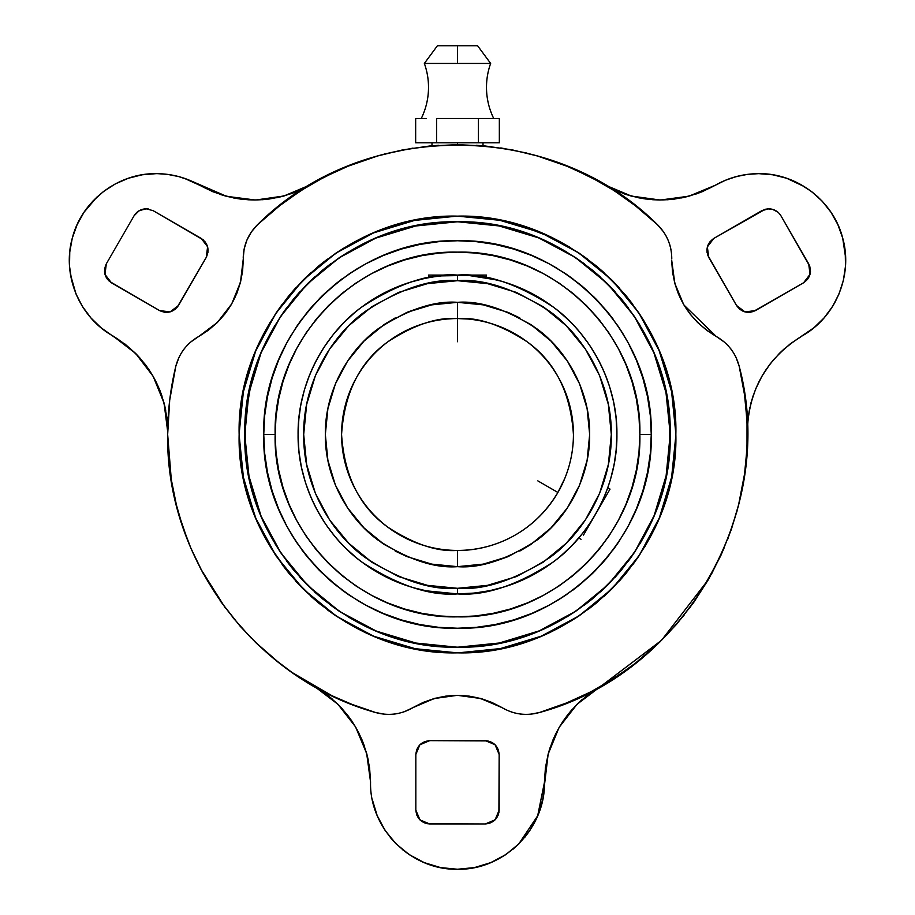 <?xml version="1.0" encoding="UTF-8"?>
<svg xmlns="http://www.w3.org/2000/svg" width="915" height="915" viewBox="0 0 915 915"><rect width="100%" height="100%" fill="white"/><g stroke="black" fill="none" stroke-linecap="round" stroke-linejoin="round"><path stroke-width="1.37" d="M555.931 495.873L557.898 492.464A115.931 115.931 0 0 0 573.431 434.499C570.651 392.798 555.199 361.882 527.063 341.741C500.837 324.745 477.653 317.013 457.5 318.557A115.931 115.931 0 0 1 557.898 492.464A115.931 115.931 0 0 1 457.5 550.43C484.172 550.864 529.842 539.507 557.898 492.464L560.037 488.759M457.5 318.466L453.566 318.557L457.5 318.466L457.5 302.327L457.5 318.466L461.435 318.557L453.566 318.557L461.435 318.557L457.5 318.466L457.5 302.327C480.466 300.566 506.91 309.373 536.796 328.76C565.184 349.038 590.186 389.63 589.66 434.499C590.186 479.357 565.184 519.949 536.796 540.227C506.91 559.614 480.466 568.421 457.5 566.659L457.5 550.43A115.931 115.931 0 0 1 341.57 434.499A115.931 115.931 0 0 1 457.5 318.557L467.851 319.026M300.566 406.489L298.862 418.864L298.084 434.499A159.416 159.416 0 0 1 457.5 275.083L457.5 280.688L487.512 283.639L516.357 292.388L542.95 306.605L566.259 325.729L585.394 349.038L599.6 375.63L608.361 404.487L611.312 434.499L608.361 464.5L599.6 493.357L585.394 519.949L566.259 543.258L542.95 562.382L516.357 576.599L487.512 585.348L457.5 588.311L427.488 585.348L398.643 576.599L372.05 562.382L348.741 543.258L329.606 519.949L315.401 493.357L306.639 464.5L303.688 434.499L306.639 404.487L315.401 375.63L329.606 349.038L348.741 325.729L372.05 306.605L398.643 292.388L427.488 283.639L457.5 280.688L457.5 275.083C485.213 272.956 517.089 283.581 553.152 306.971C587.384 331.424 617.545 380.377 616.916 434.499C617.545 488.61 587.384 537.562 553.152 562.027C517.089 585.406 485.213 596.031 457.5 593.904L457.5 588.311C484.229 590.358 514.996 580.099 549.789 557.544C582.821 533.937 611.918 486.711 611.312 434.499C611.918 382.276 582.821 335.05 549.789 311.443C514.996 288.888 484.229 278.629 457.5 280.688C430.771 278.629 400.004 288.888 365.211 311.443C332.179 335.05 303.082 382.276 303.688 434.499C303.082 486.711 332.179 533.937 365.211 557.544C400.004 580.099 430.771 590.358 457.5 588.311L457.5 593.904L473.124 593.137M457.5 302.327L457.5 318.557C437.347 317.013 414.163 324.745 387.937 341.741C359.801 361.882 344.349 392.798 341.57 434.499C344.349 476.189 359.801 507.104 387.937 527.246C414.163 544.242 437.347 551.974 457.5 550.43L457.5 566.659L483.28 564.12L508.077 556.595L530.929 544.391L550.956 527.955L567.391 507.916L579.607 485.076L587.121 460.279L589.66 434.499L587.121 408.708L579.607 383.911L567.391 361.07L550.956 341.043L530.929 324.608L508.077 312.392L483.28 304.867L457.5 302.327L431.72 304.867L406.923 312.392L384.071 324.608L364.044 341.043L347.609 361.07L335.393 383.911L327.879 408.708L325.34 434.499L327.879 460.279L335.393 485.076L347.609 507.916L364.044 527.955L384.071 544.391L406.923 556.595L431.72 564.12L457.5 566.659C434.534 568.421 408.09 559.614 378.204 540.227C349.816 519.949 324.814 479.357 325.34 434.499C324.814 389.63 349.816 349.038 378.204 328.76C408.09 309.373 434.534 300.566 457.5 302.327L431.72 304.867M459.227 318.569L460.096 318.592M475.72 319.998L477.744 320.341M556.949 494.077L555.348 496.673M421.266 118.492A70.718 70.718 0 0 0 424.354 63.432L490.646 63.432A70.718 70.718 0 0 0 493.734 118.492A70.718 70.718 0 0 1 490.646 63.432L457.5 63.432L457.5 45.75L457.5 63.432L424.354 63.432A70.718 70.718 0 0 1 421.266 118.492M553.392 499.647L552.328 501.191M547.513 507.562L548.348 506.51M441.59 275.884L486.483 275.083L486.483 277.737L486.483 275.083L457.5 275.083A159.416 159.416 0 0 1 616.916 434.499L616.138 418.853M496.182 279.853L468.857 275.484M432.338 277.085L431.285 277.256M426.401 278.149L427.465 277.943M441.385 275.895L435.094 276.662M564.749 478.522L557.898 492.464L564.772 478.454M584.022 531.466L578.76 537.974L581.059 539.301L578.76 537.974L582.1 533.948M592.726 519.091L610.042 489.102L607.743 487.775L609.093 483.783M486.483 277.737L481.164 276.833M457.5 628.239C561.032 630.904 653.905 538.02 651.251 434.499L639.86 434.499C642.353 531.935 554.947 619.352 457.5 616.847C360.053 619.352 272.647 531.935 275.141 434.499C272.647 337.052 360.053 249.635 457.5 252.14C554.947 249.635 642.353 337.052 639.86 434.499L651.251 434.499C653.916 330.967 561.021 238.083 457.5 240.748C353.968 238.083 261.095 330.967 263.749 434.499L275.141 434.499L263.749 434.499L264.687 453.485L267.477 472.289L272.098 490.737L278.503 508.637L286.624 525.828L296.403 542.138L307.726 557.407L320.502 571.498L334.593 584.262L349.862 595.585L366.172 605.364L383.351 613.496L401.262 619.901L419.699 624.522L438.514 627.313L457.5 628.239L476.486 627.313L495.301 624.522L513.738 619.901L531.649 613.496L548.828 605.364L565.138 595.585L580.407 584.262L594.498 571.498L607.274 557.407L618.597 542.138L628.376 525.828L636.497 508.637L642.902 490.737L647.523 472.289L650.313 453.485L651.251 434.499L650.313 415.501L647.523 396.698L642.902 378.25L636.497 360.35L628.376 343.159L618.597 326.849L607.274 311.58L594.498 297.489L580.407 284.725L565.138 273.402L548.828 263.623L531.649 255.491L513.738 249.086L495.301 244.465L476.486 241.674L457.5 240.748L438.514 241.674L419.699 244.465L401.262 249.086L383.351 255.491L366.172 263.623L349.862 273.402L334.593 284.725L320.502 297.489L307.726 311.58L296.403 326.849L286.624 343.159L278.503 360.35L272.098 378.25L267.477 396.698L264.687 415.501L263.749 434.499C261.084 538.02 353.979 630.904 457.5 628.239L476.486 627.313M261.278 516.518L280.871 552.923L307.108 584.868L322.583 598.89L339.351 611.323L357.25 622.051L376.111 630.973L395.76 638.007L416.005 643.073L436.649 646.139L457.5 647.168L478.351 646.139L498.995 643.073L519.24 638.007L538.889 630.973L557.75 622.051L575.649 611.323L592.417 598.89L607.88 584.879L621.891 569.416L634.324 552.649L645.064 534.749L653.985 515.877L661.007 496.227L666.086 475.983L669.151 455.338L670.169 434.499C673.085 548.131 571.143 650.073 457.5 647.168C343.857 650.073 241.915 548.131 244.831 434.499L244.831 433.138M458.186 647.168L499.293 643.005L538.821 630.995M539.518 630.71L575.924 611.129L607.869 584.879M608.372 584.376L634.495 552.374L653.962 515.946M654.248 515.248L666.12 475.754L670.169 434.728M244.831 435.197L248.994 476.292L260.992 515.82M307.612 585.371L339.614 611.483L376.054 630.95M376.751 631.236L415.993 643.062L456.768 647.168M541.703 635.959L579.092 615.841L611.895 588.894L626.295 573.019L639.059 555.805L650.073 537.425L659.235 518.05L666.452 497.874L671.656 477.092L674.801 455.899L675.853 434.499C678.85 551.173 574.174 655.838 457.5 652.852C340.826 655.838 236.15 551.173 239.147 434.499L240.199 455.899L243.344 477.092L247.336 493.734M239.147 435.105L243.413 477.356L255.182 516.62M256.028 518.691L276.147 556.08L303.094 588.883M303.597 589.386L336.491 616.23L372.679 635.708M374.578 636.497L415.238 648.712L457.489 652.852L478.9 651.8L500.093 648.655L520.887 643.451L541.062 636.222L560.426 627.061L578.806 616.047L596.02 603.282L611.895 588.894L604.14 596.283M458.209 652.852L500.436 648.575L541.062 636.234L531.066 640.088M612.341 588.459L639.196 555.565L659.2 518.119M659.498 517.41L671.633 477.15L675.853 435.311M669.917 444.919L669.151 413.649L666.086 393.004L661.007 372.76L653.985 353.11L645.064 334.238L634.324 316.338L621.891 299.582L607.88 284.119L592.417 270.097L575.649 257.664L557.75 246.936L538.889 238.014L519.24 230.98L498.995 225.914L478.351 222.848L457.5 221.819C571.143 218.914 673.085 320.856 670.169 434.499L670.169 435.849M653.962 515.911L653.459 517.124M607.8 584.96L606.919 585.829M538.638 631.076L537.448 631.567M198.727 336.491L217.335 322.48L231.598 304.066L236.779 293.509L240.485 282.335L242.647 270.771L243.23 259.082M350.822 703.978L375.676 712.545C254.93 679.044 165.707 559.786 167.662 434.499C167.674 411.453 170.384 388.726 175.794 366.332L171.368 388.292M716.845 336.8L716.594 336.663C687.874 319.426 672.925 294.07 671.759 260.592L672.525 272.132L674.824 283.478L678.598 294.413L683.802 304.741L690.322 314.303L697.219 322.069M660.756 199.985L688.938 196.187L715.233 185.287C728.706 177.613 743.197 173.724 758.707 173.644C797.045 173.061 833.336 200.911 842.692 238.083C853.18 274.969 835.669 317.219 802.181 335.897C766.987 357.811 748.699 389.481 747.326 430.919C748.71 389.481 766.999 357.811 802.181 335.897L813.87 327.81L824.083 317.928L829.15 311.58M476.177 145.256L491.778 146.686M457.5 142.797L457.5 144.662L457.5 142.797M201.083 238.346L153.171 210.679L146.171 208.803L153.171 210.679L203.313 239.936L207.602 246.844L207.968 252.288L206.207 257.47L207.968 252.288L207.602 246.844L205.189 241.949L201.083 238.346C208.025 243.31 209.729 249.692 206.207 257.47L176.938 307.612L170.041 311.901L164.586 312.267L159.416 310.505L164.586 312.267L170.041 311.901L174.937 309.487L178.539 305.381C173.564 312.324 167.193 314.028 159.416 310.505L109.274 281.248L105.946 276.913L104.527 271.629L106.38 263.714L104.619 268.896L104.985 274.34L107.398 279.235L111.504 282.838C104.562 277.863 102.857 271.492 106.38 263.714L134.048 215.803L136.941 212.269M112.785 335.874L112.82 335.897C79.331 317.219 61.82 274.969 72.308 238.083C81.664 200.911 117.955 173.061 156.293 173.644L148.173 174.022M808.62 263.714L780.952 215.803C778.139 211.354 774.101 209.02 768.829 208.803C774.101 209.02 778.139 211.354 780.952 215.803L809.752 266.219L810.473 271.629L809.054 276.913L803.496 282.838L807.602 279.235L810.015 274.34L810.381 268.896L808.62 263.714C812.143 271.492 810.438 277.863 803.496 282.838L753.079 311.638L747.669 312.347L742.385 310.94L736.461 305.381L740.063 309.487L744.959 311.901L750.414 312.267L755.584 310.505C747.807 314.028 741.436 312.324 736.461 305.381L707.661 254.965L706.952 249.555L708.359 244.271L713.917 238.346L709.811 241.949L707.398 246.844L707.032 252.288L708.793 257.47C705.271 249.692 706.975 243.31 713.917 238.346L761.829 210.679L766.118 209.066M477.596 45.75L437.404 45.75L477.596 45.75L490.646 63.432M426.127 118.492L415.662 118.492L426.127 118.492M499.338 118.492L436.581 118.492L436.581 142.797L415.662 142.797L415.662 118.492L415.662 142.797L436.581 142.797L436.581 118.492L499.338 118.492L499.338 142.797L499.338 118.492M499.338 142.797L478.419 142.797L478.419 118.492L478.419 142.797L436.581 142.797L499.338 142.797M844.499 274.763L845.471 266.276L843.39 280.333L839.044 293.864L832.547 306.514L835.589 301.218M845.609 257.756L842.704 238.094L840.233 230.363M818.147 197.125L811.639 191.612L822.173 201.151L831.003 212.28L837.911 224.713L835.201 219.245M811.639 191.612L799.699 183.915L786.66 178.253L778.882 176.012M804.628 186.752L786.66 178.253L772.878 174.799L758.707 173.644L747.361 174.388L755.859 173.69M772.855 174.799L766.827 174.022M738.965 175.909L731.016 178.162M654.019 221.453L654.991 222.356M767.674 208.849L772.454 209.283L776.663 211.193M777.876 212.108L772.454 209.283L768.829 208.803L761.829 210.679L768.829 208.803L765.203 209.283L713.917 238.346M518.668 844.099L537.688 815.757L544.448 782.302C545.523 828.773 503.982 870.325 457.5 869.25C411.018 870.325 369.477 828.773 370.552 782.302L369.591 767.857L366.743 753.663L362.054 739.972L355.603 727.013L347.494 715.015L337.887 704.195L326.941 694.725L314.829 686.788C350.548 708.622 369.111 740.464 370.552 782.302L369.591 767.857M374.304 807.568L377.163 815.574L372.222 799.264M380.823 823.317L385.204 830.603L377.163 815.574M390.305 837.477L396.012 843.779L385.204 830.603M402.337 849.509L409.188 854.599L396.012 843.779M416.508 858.979L424.228 862.628L409.188 854.599M432.28 865.51L440.538 867.58L424.228 862.628M449.002 868.838L457.5 869.25L440.538 867.58M466.044 868.827L474.462 867.58L457.5 869.25M482.743 865.51L490.772 862.628L474.462 867.58M498.492 858.979L505.812 854.599L490.772 862.628M512.663 849.509L518.988 843.779L505.812 854.599M524.718 837.454L529.796 830.603L518.988 843.779M534.2 823.26L537.837 815.574L529.796 830.603M540.719 807.51L542.778 799.264L537.837 815.574M543.91 711.149L542.469 711.596M415.833 754.635L416.897 749.282L419.939 744.73L424.48 741.699L429.833 740.635L424.48 741.699L419.939 744.73L416.897 749.282L415.833 754.635C416.68 746.137 421.346 741.47 429.833 740.635L487.901 740.898L495.061 744.73L498.103 749.282L499.167 754.635L498.103 749.282L495.061 744.73L490.52 741.699L485.167 740.635C493.654 741.47 498.32 746.137 499.167 754.635L498.892 812.692L496.799 817.747L492.945 821.601L485.167 823.957L490.52 822.894L495.061 819.863L498.103 815.322L499.167 809.969C498.32 818.456 493.654 823.123 485.167 823.957L427.099 823.694L422.055 821.601L418.201 817.747L415.833 809.969L416.897 815.322L419.939 819.863L424.48 822.894L429.833 823.957C421.346 823.123 416.68 818.456 415.833 809.969L415.833 754.635L415.833 809.969M159.141 173.69L156.293 173.644C171.803 173.724 186.294 177.613 199.767 185.287L183.984 178.173M176.035 175.909L167.639 174.388L178.791 176.606L189.565 180.255L226.474 196.302L255.125 199.985L269.559 198.967L283.742 196.062L297.409 191.304L310.345 184.796C273.574 204.8 236.711 204.971 199.767 185.287L212.749 191.681L226.474 196.313L240.668 199.104L255.125 199.985L247.896 199.779M110.372 186.752L103.361 191.612L115.301 183.915L128.34 178.253L142.122 174.799L136.141 176.012M96.853 197.125L83.997 212.28L79.799 219.245M69.391 257.744L69.529 266.276L69.757 252.071L72.296 238.094L77.089 224.713L74.767 230.351M70.501 274.752L75.956 293.864L79.411 301.218M130.445 348.546L101.13 327.81L90.917 317.928L82.453 306.502L85.861 311.58M138.176 211.296L142.546 209.283L147.143 208.837M148.653 209.02L146.171 208.803C140.899 209.02 136.861 211.354 134.048 215.803C136.861 211.354 140.899 209.02 146.171 208.803L139.172 210.667L134.048 215.803L106.38 263.714M803.599 282.781L810.015 274.351M810.05 274.237L808.677 263.817M713.814 238.403L707.398 246.833M707.364 246.947L708.736 257.367M736.518 305.484L744.959 311.901M745.073 311.935L755.47 310.562M544.448 710.978L542.389 711.618M543.773 711.195L544.391 711.001M485.282 823.957L495.061 819.863M495.141 819.783L499.167 810.084M499.167 754.52L495.072 744.741M494.981 744.65L485.282 740.635M429.718 740.635L419.939 744.73M419.859 744.81L415.833 754.509M415.833 810.072L419.939 819.863M420.019 819.943L429.707 823.957M157.403 173.644L167.639 174.388M206.264 257.367L207.602 246.844M207.579 246.73L201.186 238.403M106.323 263.817L104.973 274.34M105.008 274.454L111.401 282.781M159.519 310.562L170.041 311.901M170.156 311.878L178.482 305.484M550.784 237.065L520.887 225.547L500.093 220.332L478.9 217.187L457.5 216.134L436.1 217.187L414.907 220.332L394.113 225.547L373.938 232.765L354.574 241.926L336.194 252.94L318.98 265.705L303.105 280.093L288.705 295.968L275.941 313.182L264.927 331.562L255.765 350.937L248.548 371.113L243.344 391.894L240.199 413.088L239.147 434.499C236.15 317.814 340.826 213.149 457.5 216.134C574.174 213.149 678.85 317.814 675.853 434.499L674.801 413.088L671.656 391.894L666.452 371.113L659.235 350.937L650.073 331.562L639.059 313.182L626.295 295.968L611.895 280.093L596.02 265.705L578.806 252.94L560.426 241.926L542.321 233.291M658.96 350.285L638.853 312.896L612.856 281.054M659.338 351.188L659.818 352.366M715.21 185.299L715.233 185.287C678.289 204.971 641.426 204.8 604.655 184.796L617.591 191.304L631.259 196.062L645.441 198.967L659.875 199.985L674.332 199.104L688.526 196.313L702.251 191.681L725.435 180.255L736.209 176.606L747.361 174.388M604.804 184.887L631.339 196.062L659.864 199.985L652.635 199.722M256.006 199.985L284.062 195.959L310.174 184.899M423.05 146.709L438.834 145.256M600.023 686.868L577.056 704.264L559.397 727.013L552.946 739.972L548.257 753.663L545.409 767.857L544.448 782.302C545.889 740.464 564.452 708.622 600.171 686.788L588.059 694.725L577.113 704.195L567.506 715.015L559.397 727.013L563.251 720.883M558.951 727.78L548.154 754.086L542.778 799.264M669.814 244.82L670.958 249.486M666.12 235.978L668.19 240.313M657.542 224.758L657.382 224.61C666.932 234.103 671.724 245.575 671.77 259.025M657.29 224.518L634.164 204.72M623.847 197.137L610.877 188.57M837.911 224.713L842.704 238.094L845.243 252.071L845.471 266.276M832.547 306.514L824.072 317.928L813.87 327.81L790.251 343.868L779.454 353.327L769.995 364.124L762.023 376.054L755.676 388.932L751.055 402.52L748.264 416.6L747.326 430.919M747.246 427.065L745.622 403.023M744.81 396.287L739.206 366.332L736.003 357.296L739.206 366.332C777.887 511.016 683.962 673.692 539.324 712.545C526.331 716.068 514.001 714.478 502.324 707.787L491.858 702.423L482.011 698.877M733.727 353.087L736.003 357.296M727.917 345.47L731.016 349.118M698.065 322.904L706.872 330.395L716.537 336.629M755.584 310.505L803.496 282.838M708.793 257.47L736.461 305.381M219.554 194.232L226.474 196.313M233.542 197.949L240.668 199.104M262.353 199.722L269.559 198.967M276.696 197.754L283.742 196.062M290.673 193.9L297.409 191.304M316.945 181.021L337.624 170.613M346.899 166.587L379.325 155.401M384.037 154.12L413.031 148.093M500.814 147.91L526.903 153.091M536.007 155.493L568.421 166.724M572.824 168.589L599.428 181.788M604.655 184.796L617.591 191.304M624.362 193.911L631.259 196.062M638.304 197.743L645.441 198.967M667.138 199.779L674.321 199.104M681.492 197.937L688.526 196.313M695.469 194.232L702.251 191.681M653.47 220.95L655.06 222.425M802.181 335.897L790.148 343.949M784.795 348.341L779.26 353.533M774.811 358.268L769.732 364.467M766.187 369.397L761.703 376.614M759.073 381.509L755.355 389.71M753.571 394.411L750.78 403.561M749.774 407.838L748.104 417.812M747.292 439.497L745.965 462.624M744.81 472.666L738.291 506.35M737.044 511.05L727.768 539.187M723.948 548.554L711.39 574.3M588.059 694.725L600.171 686.788L661.499 640.328L708.507 579.412L689.601 608.086M684.031 615.292L666.497 635.307M659.875 641.975L633.935 664.439M630.126 667.31L605.387 683.768M582.432 699.277L577.113 704.195M572.127 709.445L567.506 715.015M555.954 733.384L552.946 739.972M550.373 746.743L548.257 753.663M546.587 760.731L544.448 782.302M368.402 760.697L366.743 753.663M364.628 746.72L362.054 739.972M359.046 733.384L355.603 727.013L366.675 753.502L370.552 781.948M351.737 720.871L347.494 715.015M342.873 709.445L337.887 704.195M332.568 699.277L326.941 694.725M299.079 677.203L289.048 670.352M279.979 663.604L254.873 641.735M251.225 638.11L232.307 616.95M412.391 707.97L412.676 707.787C400.999 714.478 388.669 716.068 375.676 712.545L353.647 705.088L332.271 695.88L292.091 672.502L273.539 658.468L256.166 642.993L240.096 626.169L220.138 600.823M202.958 573.11L191.166 548.817M187.632 540.205L179.1 515.111M176.618 506.006L170.808 477.104M112.82 335.897C148.333 358.051 166.622 390.053 167.674 431.903L166.85 417.446L164.128 403.229L159.565 389.493L153.228 376.477L145.233 364.41L135.717 353.51L124.852 343.937M165.729 410.297L164.128 403.229M162.069 396.275L159.565 389.493M156.602 382.882L153.228 376.477L164.06 403.069L167.674 431.548M149.419 370.312L145.233 364.41M140.647 358.794L135.717 353.51M153.045 376.179L135.706 353.522L113.14 336.079M327.547 693.559L337.967 698.534M375.676 712.545L385.101 714.283L375.676 712.545M389.893 714.421L385.101 714.283M399.397 713.197L394.674 714.055M502.015 707.604L480.581 698.488L457.5 695.343L445.765 696.143L434.236 698.511L423.142 702.423L412.722 707.764M434.236 698.511L435.426 698.191M480.764 698.511L469.235 696.143L458.735 695.354M515.603 713.197L511.005 711.859M525.107 714.421L520.326 714.055M539.118 712.602L529.899 714.283M539.541 712.476L568.158 702.377M579.881 697.23L593.789 690.287M429.833 823.957L485.167 823.957M499.167 809.969L499.167 754.635M485.167 740.635L429.833 740.635M355.42 726.704L337.91 704.253L315.24 687.016M167.674 431.903L166.85 417.446M82.453 306.502L75.956 293.864L71.61 280.333L69.529 266.276M77.089 224.713L83.997 212.28L92.827 201.151L103.361 191.612M142.122 174.799L156.293 173.644M199.767 185.287L212.749 191.681M306.205 187.278L286.189 200.705M280.745 204.788L257.618 224.61L251.385 231.918M249.132 235.544L246.741 240.462M245.597 243.539L243.996 249.784M240.485 282.335L240.165 283.536M175.84 366.126L175.794 366.332C179.237 353.316 186.774 343.434 198.406 336.663L208.288 330.281L217.221 322.629L225.033 313.834L230.969 305.13M217.221 322.629L216.283 323.533M198.406 336.663L190.549 342.141L198.406 336.663C227.652 319.038 242.589 293.166 243.23 259.025M187.083 345.458L190.549 342.141M181.273 353.087L183.984 349.118M178.539 305.381L206.207 257.47M111.504 282.838L159.416 310.505M245.712 487.638L255.765 518.05L264.927 537.425L275.701 555.439M425.384 218.513L415.376 220.24M638.796 208.357L637.252 207.133M657.382 224.61L636.543 206.573L614.091 190.594L590.221 176.824L565.138 165.386L539.095 156.374L512.309 149.888L485.03 145.965L457.5 144.662L429.97 145.965L402.692 149.888L375.905 156.374L349.862 165.386L324.779 176.824L300.909 190.594L278.457 206.573L257.618 224.61L251.511 231.724L246.97 239.924L244.168 248.869L243.218 258.19C243.482 245.06 248.285 233.863 257.618 224.61C363.575 118.767 551.425 118.767 657.382 224.61L663.604 231.895M281.214 204.434L278.926 206.195M431.994 145.782L433.584 145.645L431.994 145.782L431.994 142.797M671.759 260.752L674.812 283.364L683.608 304.421M683.997 305.084L716.273 336.491M724.451 342.141L716.594 336.663C728.226 343.434 735.763 353.316 739.206 366.332L744.41 393.393L747.017 420.831L747.006 448.396L744.375 475.823L739.148 502.884L731.382 529.327L721.134 554.913L708.507 579.412L693.604 602.596L676.574 624.27L657.553 644.217L636.737 662.266L614.285 678.267L590.427 692.049L565.367 703.509L539.324 712.545M562.702 704.561L564.521 703.852M744.89 396.87L744.49 393.976M457.168 695.343L434.248 698.534L412.974 707.615M403.995 711.859L412.676 707.787C442.563 691.271 472.437 691.271 502.324 707.787M231.781 303.746L240.462 282.323L243.23 259.38M306.628 284.611L280.505 316.613L261.541 351.863M307.2 284.039L308.081 283.158M376.362 237.911L377.552 237.42M225.422 608.12L200.648 568.775L190.709 547.742L182.485 525.988L176.035 503.639L171.391 480.832L167.662 434.499L169.698 400.175L175.794 366.332L178.997 357.296M270.257 546.827L288.705 573.019L303.105 588.894L318.98 603.282L336.194 616.047L354.574 627.061L373.938 636.222L394.113 643.451L414.907 648.655L436.1 651.8L457.5 652.852L446.863 652.589M314.737 592.131L322.492 598.81M251.179 382.893L245.849 413.649L244.831 434.499C241.915 320.856 343.857 218.914 457.5 221.819L436.649 222.848L416.005 225.914L395.76 230.98L376.111 238.014L357.25 246.936L339.351 257.664L322.583 270.097L307.12 284.119L293.109 299.582L280.676 316.338L269.936 334.238L261.015 353.11L253.993 372.76L249.623 389.596M286.635 307.863L282.014 314.348M600.263 276.856L592.508 270.177M663.821 486.094L665.377 479.391M628.365 561.124L632.986 554.639M485.922 626.146L495.301 624.522M504.623 622.429L513.738 619.901M522.774 616.916L529.934 614.194M540.33 609.642L548.828 605.364M557.109 600.675L565.138 595.585M572.916 590.118L580.407 584.262M587.613 578.051L593.183 572.801M601.063 564.601L607.274 557.407M613.142 549.881L618.597 542.138M632.642 517.33L635.788 510.341M645.441 481.565L647.523 472.289M649.147 462.921L650.313 453.485M651.011 444.004L651.24 436.341M651.011 424.983L650.313 415.501M649.147 406.066L647.523 396.698M639.917 369.214L637.206 362.066M632.642 351.657L628.376 343.159M623.675 334.879L618.597 326.849M613.119 319.083L607.274 311.58M601.052 304.375L595.802 298.805M587.613 290.936L580.407 284.725M572.916 278.869L565.138 273.402M557.109 268.312L548.828 263.623M540.33 259.345L533.354 256.211M522.774 252.071L513.738 249.086M504.577 246.558L495.301 244.465M485.922 242.841L476.486 241.674M429.078 242.841L419.699 244.465M410.378 246.558L401.262 249.086M392.226 252.071L385.066 254.793M374.67 259.345L366.172 263.623M357.891 268.312L349.862 273.402M342.084 278.869L334.593 284.725M327.387 290.936L321.817 296.185M313.948 304.375L307.726 311.58M301.859 319.106L296.403 326.849M291.313 334.89L286.624 343.159M282.358 351.657L279.212 358.646M275.083 369.225L272.098 378.25M269.559 387.422L267.477 396.698M265.853 406.066L264.687 415.501M263.989 424.983L263.76 432.646M263.989 444.004L264.687 453.485M269.559 481.565L272.098 490.737M275.083 499.773L277.794 506.921M282.358 517.33L286.624 525.828M291.325 534.108L296.403 542.138M301.881 549.915L307.726 557.407M313.948 564.612L319.198 570.182M327.387 578.051L334.593 584.262M342.084 590.118L349.862 595.585M357.891 600.675L366.172 605.364M374.67 609.642L381.647 612.775M392.226 616.916L401.262 619.901M410.423 622.44L419.699 624.522M429.078 626.146L438.514 627.313M675.853 433.87L671.587 391.597L659.235 350.937L663.089 360.933M611.472 279.658L578.577 252.803L541.12 232.787M540.422 232.502L499.762 220.286L457.5 216.134L468.125 216.398M456.882 216.146L414.632 220.401L373.995 232.742M373.309 233.028L335.908 253.146L303.105 280.093L310.86 272.704M302.613 280.585L275.781 313.456L255.788 350.868M255.502 351.577L243.367 391.837L239.147 433.676M240.199 455.899L239.147 434.453M240.199 413.088L241.503 402.463M243.344 391.894L245.689 381.429M248.548 371.113L251.877 361.013M255.765 350.937L260.112 341.135M264.927 331.562L270.211 322.24M275.941 313.182L282.117 304.421M288.705 295.968L295.705 287.859M318.98 265.705L327.421 259.117M336.194 252.929L345.241 247.21M354.574 241.926L364.067 237.134M373.938 232.765L383.945 228.899M394.113 225.547L404.361 222.7M436.1 217.187L446.795 216.398M478.911 217.187L489.536 218.502M500.105 220.332L510.478 222.665M520.887 225.547L531.066 228.899M560.438 241.926L569.748 247.199M578.818 252.94L587.567 259.105M596.02 265.705L604.083 272.647M611.895 280.093L619.295 287.859M626.295 295.98L632.837 304.352M639.059 313.182L644.789 322.24M650.073 331.562L654.9 341.146M666.452 371.113L669.311 381.441M671.656 391.894L673.497 402.463M674.801 413.088L675.853 434.522M674.801 455.899L673.509 466.456M671.656 477.092L669.311 487.558M666.452 497.886L663.089 508.054M659.235 518.062L654.923 527.783M650.073 537.425L644.789 546.747M639.059 555.805L632.94 564.498M626.283 573.019L619.295 581.128M596.02 603.282L587.636 609.825M578.806 616.058L569.828 621.743M560.426 627.061L550.933 631.853M520.875 643.451L510.559 646.31M500.093 648.655L489.525 650.485M478.9 651.8L468.206 652.589M436.1 651.8L425.544 650.496M414.907 648.655L404.533 646.322M394.113 643.439L383.945 640.088M373.938 636.222L364.216 631.922M354.574 627.061L345.241 621.777M336.182 616.047L327.421 609.882M318.98 603.282L310.86 596.283M303.094 588.894L295.717 581.139M288.705 573.007L282.117 564.566M264.927 537.425L260.146 527.921M255.765 518.05L251.911 508.042M243.344 477.081L241.514 466.547M245.083 424.068L245.849 455.338L248.914 475.983L253.993 496.227L261.015 515.877L269.936 534.749L280.676 552.649L293.109 569.416L307.12 584.879L299.926 577.319M486.288 591.284L487.535 591.056M488.599 590.838L476.315 592.794M496.239 589.123L500.734 587.933M511.233 584.571L515.534 582.958M525.668 578.6L529.865 576.53M539.461 571.223L543.396 568.787M552.466 562.531L548.726 565.218M564.589 552.568L567.918 549.469M575.649 541.508L578.703 538.043M598.204 509.415L596.569 512.411M612.135 473.227L613.187 468.743M615.189 457.877L615.806 453.234M616.721 442.311L616.882 437.702M616.721 426.665L616.424 422.021M615.189 411.098L614.434 406.523M612.135 395.76L610.934 391.254M607.594 380.789L605.947 376.397M601.578 366.286L599.542 362.123M594.235 352.538L591.753 348.546M585.543 339.534L582.718 335.851M575.581 327.398L578.657 330.898M564.509 316.338L561.032 313.285M552.42 306.422L556.16 309.281M539.45 297.764L535.401 295.408M525.656 290.387L521.378 288.442M511.153 284.382L506.761 282.884M486.288 277.703L476.315 276.193M418.761 279.864L414.266 281.054M403.767 284.416L399.466 286.029M389.332 290.387L385.135 292.457M375.539 297.764L371.604 300.2M362.534 306.456L366.275 303.769M350.411 316.418L347.082 319.518M339.351 327.478L336.297 330.944M329.457 339.534L326.724 343.342M320.765 352.538L318.431 356.575M313.365 366.389L311.489 370.529M307.406 380.789L305.907 385.204M302.865 395.76L301.813 400.255M299.811 411.11L299.194 415.753M298.279 426.676L298.118 431.285M298.279 442.322L298.576 446.966M299.811 457.889L300.566 462.464M302.865 473.227L304.066 477.733M307.406 488.198L309.053 492.59M313.422 502.701L315.458 506.864M320.765 516.449L323.247 520.441M329.457 529.453L332.282 533.136M339.419 541.588L336.343 538.1M350.491 552.649L353.968 555.702M362.58 562.565L358.84 559.706M375.55 571.223L379.599 573.579M389.344 578.6L393.622 580.545M403.847 584.605L408.239 586.103M418.818 589.146L426.401 590.838L457.5 593.904A159.416 159.416 0 0 1 298.084 434.499L298.862 450.134M428.712 591.284L438.685 592.794M441.876 593.137L454.378 593.869M456.814 221.83L415.707 225.982L376.179 237.992M375.482 238.277L339.076 257.87L307.131 284.108M260.752 353.75L248.88 393.233L244.831 434.259M670.169 433.801L666.006 392.695L654.008 353.167M653.722 352.469L634.129 316.064L607.892 284.119L615.074 291.668M607.388 283.616L575.386 257.504L538.946 238.037M538.249 237.751L499.007 225.925L458.232 221.83M669.151 455.338L667.87 465.689M661.007 496.227L657.736 506.144M653.985 515.877L649.753 525.427M645.064 534.749L639.905 543.83M621.891 569.416L615.086 577.308M607.88 584.879L600.377 592.016M592.417 598.89L584.182 605.318M575.649 611.323L566.9 616.87M557.75 622.051L548.417 626.752M538.889 630.973L529.225 634.701M519.24 638.007L509.255 640.774M498.995 643.073L488.702 644.858M478.351 646.139L457.466 647.168M436.649 646.139L426.367 644.869M416.005 643.073L405.905 640.809M395.76 638.007L385.844 634.736M376.111 630.973L366.572 626.741M357.25 622.051L348.157 616.904M339.351 611.323L330.807 605.307M293.097 569.404L286.727 561.25M280.676 552.649L275.083 543.819M269.936 534.749L265.247 525.416M261.015 515.877L257.264 506.144M253.993 496.227L251.225 486.242M248.914 475.983L247.13 465.712M245.849 455.338L245.083 444.93M245.849 413.649L247.13 403.298M253.993 372.76L257.264 362.843M261.015 353.11L265.247 343.571M269.936 334.238L275.095 325.157M293.109 299.582L299.914 291.679M307.12 284.108L314.623 276.971M322.583 270.097L330.818 263.669M339.351 257.664L348.1 252.128M357.25 246.936L366.583 242.235M376.111 238.014L385.775 234.286M395.76 230.98L405.745 228.212M416.005 225.914L426.299 224.129M436.649 222.848L457.534 221.819M478.351 222.848L488.633 224.118M498.995 225.914L509.095 228.178M519.24 230.98L529.156 234.263M538.889 238.014L548.428 242.246M557.75 246.936L566.843 252.083M575.649 257.664L584.193 263.68M621.891 299.582L628.273 307.749M634.324 316.338L639.917 325.168M645.064 334.238L649.753 343.571M653.985 353.11L657.736 362.855M661.007 372.76L663.775 382.745M666.086 393.004L667.87 403.286M669.151 413.649L669.917 424.057M457.5 240.748L438.514 241.674M608.486 491.801L595.551 514.196C614.24 481.828 614.24 481.828 595.551 514.196L583.507 535.069M614.434 462.475L616.138 450.123L616.916 434.499A159.416 159.416 0 0 1 457.5 593.904C429.787 596.031 397.911 585.406 361.848 562.027C327.616 537.562 297.455 488.61 298.084 434.499C297.455 380.377 327.616 331.424 361.848 306.971C397.911 283.581 429.787 272.956 457.5 275.083C420.122 275.083 420.122 275.083 457.5 275.083L428.517 275.083L428.517 277.737M372.05 562.382L359.927 553.392M306.639 464.5L304.432 449.574M542.95 306.605L555.073 315.595M608.361 404.487L610.568 419.413M495.873 560.975L507.15 556.983M519.8 551.059L530.094 544.94M541.383 536.625L550.956 527.955M559.671 518.336L566.831 508.751M574.071 496.776L579.195 486.048M583.976 472.861L586.915 461.309M589.031 447.446L589.66 435.494M589.031 421.495L587.327 409.748M583.964 396.081L579.984 384.849M574.06 372.188L567.963 361.917M559.66 350.651L550.956 341.043M541.348 332.328L531.798 325.191M519.766 317.905L508.077 312.392M495.861 308.012L484.264 305.072M419.081 308.035L407.85 312.004M395.2 317.94L384.906 324.047M373.617 332.362L364.044 341.043M355.34 350.651L348.169 360.236M340.929 372.211L335.805 382.939M331.024 396.126L328.085 407.678M325.969 421.541L325.34 433.493M325.969 447.492L327.673 459.238M331.036 472.906L335.016 484.138M340.94 496.799L347.037 507.07M355.363 518.382L364.044 527.955M373.652 536.659L383.202 543.796M395.234 551.082L406.923 556.595M419.139 560.975L430.736 563.926M601.887 502.06L601.498 502.873M605.387 494.009L605.81 492.945M606.782 490.417L607.423 488.679M443.832 275.667L444.713 275.598M430.725 277.348L433.401 276.913M451.838 275.186L451.129 275.209M457.123 275.083L455.967 275.095M639.86 434.499L638.979 452.365L636.348 470.07L632.002 487.432L625.974 504.279L618.323 520.452L609.127 535.801L598.467 550.178L586.446 563.434L573.19 575.455L558.813 586.115L543.464 595.322L527.28 602.974L510.433 609.001L493.071 613.347L475.377 615.967L457.5 616.847L439.623 615.967L421.929 613.347L404.567 609.001L387.72 602.974L371.536 595.322L356.187 586.115L341.81 575.455L328.554 563.434L316.533 550.178L305.873 535.801L296.677 520.452L289.026 504.279L282.998 487.432L278.652 470.07L276.021 452.365L275.141 434.499L276.021 416.622L278.652 398.917L282.998 381.555L289.026 364.708L296.677 348.535L305.873 333.186L316.533 318.809L328.554 305.553L341.81 293.532L356.187 282.872L371.536 273.665L387.72 266.025L404.567 259.986L421.929 255.64L439.623 253.02L457.5 252.14L475.377 253.02L493.071 255.64L510.433 259.986L527.28 266.025L543.464 273.665L558.813 282.872L573.19 293.532L586.446 305.553L598.467 318.809L609.127 333.186L618.323 348.535L625.974 364.708L632.002 381.555L636.348 398.917L638.979 416.622L639.86 434.499M491.698 590.198L503.776 587.041M506.761 586.103L518.508 581.768M521.39 580.545L532.644 575.089M535.401 573.579L546.061 567.037M561.032 555.714L570.217 547.216M572.481 544.905L580.728 535.618M582.752 533.102L584.033 531.455M595.448 514.379L598.09 509.644M605.947 492.59L606.439 491.321M607.743 487.775L610.042 480.775M610.923 477.756L613.851 465.598M615.795 415.662L613.851 403.401M613.187 400.244L610.042 388.223M609.081 385.146L604.769 373.492M603.511 370.529L598.09 359.343M596.546 356.53L590.038 345.927M588.276 343.342L580.728 333.369M567.918 319.518L558.63 311.272M543.396 300.2L532.644 293.909M529.865 292.457L518.508 287.219M515.591 286.052L503.776 281.946M500.688 281.042L488.599 278.149M457.5 275.083L451.335 275.198M443.958 275.655L441.876 275.85M430.496 277.382L429.432 277.577M423.302 278.8L411.224 281.946M408.239 282.884L396.492 287.219M393.61 288.454L382.356 293.909M379.599 295.408L368.939 301.95M353.968 313.273L344.783 321.771M342.519 324.082L334.272 333.357M332.248 335.885L324.951 345.939M323.212 348.592L316.91 359.343M315.458 362.123L310.219 373.492M309.053 376.397L304.958 388.212M304.077 391.231L301.149 403.389M299.205 453.325L301.149 465.598M301.813 468.743L304.958 480.764M305.919 483.841L310.231 495.507M311.489 498.458L316.91 509.644M318.454 512.457L324.962 523.06M326.724 525.645L334.272 535.618M347.082 549.469L356.37 557.715M371.604 568.787L382.356 575.089M385.135 576.53L396.492 581.768M399.409 582.947L411.224 587.041M414.312 587.945L426.401 590.838M447.161 319.026L453.188 318.637M439.28 319.998L440.561 319.804M553.621 499.327L554.353 498.218M555.691 496.136L553.438 499.59M584.159 531.283L589.535 523.815M603.099 499.407L606.405 491.401M598.296 509.243L602.905 499.842M461.789 318.637L457.5 318.557L457.5 341.741M427.488 283.639L457.5 280.688M487.512 585.348L457.5 588.311M457.5 566.659L483.28 564.12M537.826 480.867L557.898 492.464M483.006 142.797L483.006 145.782M424.354 63.432L437.404 45.75"/></g></svg>
